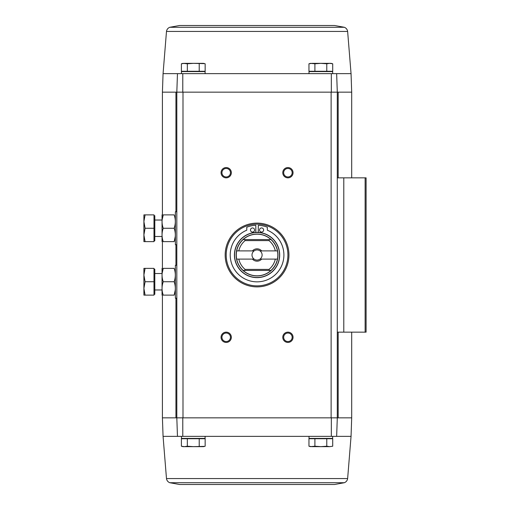 <?xml version="1.0" encoding="UTF-8"?>
<svg xmlns="http://www.w3.org/2000/svg" width="510" height="510" viewBox="0 0 510 510"><rect width="100%" height="100%" fill="white"/><g stroke="black" fill="none" stroke-linecap="round" stroke-linejoin="round"><path stroke-width="0.76" d="M344.339 482.721L169.779 482.721L179.596 484.5L334.515 484.5L344.339 482.721C346.207 481.944 347.304 480.554 347.635 478.552L351.052 436.356L336.651 436.356L337.295 417.843L337.295 332.15L366.097 332.15L366.097 177.85L337.295 177.85L337.295 92.157L351.696 92.157L351.696 177.85M351.696 92.157L351.052 73.644L336.651 73.644L337.295 92.157L336.651 73.644L177.467 73.644L176.817 92.157L182.778 92.157L182.79 73.644M175.937 211.797L175.937 92.157L162.416 92.157L163.066 73.644L177.467 73.644L176.817 92.157L182.778 92.157M351.052 436.356L351.696 417.843L337.295 417.843L336.651 436.356L163.066 436.356L162.416 417.843L162.416 295.118M162.416 417.843L182.994 417.843L182.994 92.157L337.295 92.157L331.124 92.157L331.124 417.843L337.295 417.843L176.817 417.843L177.467 436.356L176.817 417.843L176.817 92.157L175.937 92.157M184.371 446.645L181.401 446.218L182.994 446.645L203.566 446.645L205.154 446.218L205.154 438.721L181.401 438.721L181.401 446.218L184.371 446.645L187.342 446.218L193.277 446.645L204.561 446.365M314.899 438.721L308.958 438.721L308.958 446.218L311.929 446.645L308.958 446.218L310.552 446.645L314.899 446.218L320.835 446.645L326.776 446.218L329.747 446.645L332.711 446.218L329.747 446.645L332.711 446.218L332.711 438.721L314.899 438.721L314.899 446.218M331.328 73.644L331.341 92.157M257.059 223.112A31.888 31.888 0 0 1 284.676 270.944A31.888 31.888 0 0 1 229.443 270.944A31.888 31.888 0 0 1 257.059 223.112M226.198 332.15A5.145 5.145 0 0 1 230.654 339.864A5.145 5.145 0 0 1 221.742 339.864A5.145 5.145 0 0 1 226.198 332.15M226.198 167.56A5.145 5.145 0 0 1 230.654 175.274A5.145 5.145 0 0 1 221.742 175.274A5.145 5.145 0 0 1 226.198 167.56M287.92 167.56A5.145 5.145 0 0 1 292.37 175.274A5.145 5.145 0 0 1 283.464 175.274A5.145 5.145 0 0 1 287.92 167.56M287.92 332.15A5.145 5.145 0 0 1 292.37 339.864A5.145 5.145 0 0 1 283.464 339.864A5.145 5.145 0 0 1 287.92 332.15M182.79 436.356L182.778 417.843M331.341 417.843L331.328 436.356M337.295 332.15L337.295 177.85M287.92 333.043A4.252 4.252 0 0 1 291.599 339.424A4.252 4.252 0 0 1 284.236 339.424A4.252 4.252 0 0 1 287.92 333.043M287.92 168.453A4.252 4.252 0 0 1 291.599 174.834A4.252 4.252 0 0 1 284.236 174.834A4.252 4.252 0 0 1 287.92 168.453M226.198 168.453A4.252 4.252 0 0 1 229.882 174.834A4.252 4.252 0 0 1 222.513 174.834A4.252 4.252 0 0 1 226.198 168.453M226.198 333.043A4.252 4.252 0 0 1 229.882 339.424A4.252 4.252 0 0 1 222.513 339.424A4.252 4.252 0 0 1 226.198 333.043M181.452 436.356L181.452 438.415L205.109 438.415L205.109 436.356M309.009 436.356L309.009 438.415L332.667 438.415L332.667 436.356M326.776 438.721L326.776 446.218M311.929 446.645L329.747 446.645M187.342 438.721L187.342 446.218M199.219 438.721L199.219 446.218M184.371 63.355L203.566 63.355L205.154 63.782L205.154 71.279L181.401 71.279L181.401 63.782L184.371 63.355L181.401 63.782L182.994 63.355L187.342 63.782L193.277 63.355L204.561 63.635M205.109 73.644L205.109 71.585L181.452 71.585L181.452 73.644M332.711 71.279L308.958 71.279L308.958 63.782L311.929 63.355L308.958 63.782L310.552 63.355L314.899 63.782L320.835 63.355L326.776 63.782L329.747 63.355L332.711 63.782L332.711 71.279M332.667 73.644L332.667 71.585L309.009 71.585L309.009 73.644M326.776 71.279L326.776 63.782M314.899 71.279L314.899 63.782M332.711 63.782L331.124 63.355L311.929 63.355M199.219 71.279L199.219 63.782M187.342 71.279L187.342 63.782M163.066 73.644L166.483 31.448C166.808 29.446 167.911 28.056 169.779 27.279L179.596 25.5L334.515 25.5L344.339 27.279L169.779 27.279M236.691 250.888L254.114 250.888A5.055 5.055 0 0 0 254.114 259.112L236.691 259.112A20.782 20.782 0 0 1 243.142 239.572L244.73 239.572L245.093 240.599L269.019 240.599L269.388 239.572L270.976 239.572A20.782 20.782 0 0 1 277.427 250.888L259.998 250.888A5.055 5.055 0 0 1 259.998 259.112L277.427 259.112A20.782 20.782 0 0 0 277.427 250.888M275.323 259.112A18.723 18.723 0 0 1 269.019 269.401L245.093 269.401L244.73 270.427L243.142 270.427A20.782 20.782 0 0 1 236.691 259.112M277.427 259.112A20.782 20.782 0 0 1 270.976 270.427L269.388 270.427L269.019 269.401M245.093 269.401A18.723 18.723 0 0 1 238.795 259.112M238.795 250.888A18.723 18.723 0 0 1 245.093 240.599M269.019 240.599A18.723 18.723 0 0 1 275.323 250.888M261.655 259.112A6.171 6.171 0 0 1 252.456 259.112M252.456 250.888A6.171 6.171 0 0 1 261.655 250.888M243.085 239.572A20.814 20.814 0 0 1 271.033 239.572L243.142 239.572M243.142 270.427L243.085 270.427A20.814 20.814 0 0 0 271.033 270.427L270.976 270.427M255.822 232.401A22.631 22.631 0 0 0 237.666 266.673A22.631 22.631 0 0 0 276.445 266.673A22.631 22.631 0 0 0 257.059 232.369A22.631 22.631 0 0 1 276.656 266.316A22.631 22.631 0 0 1 237.456 266.316A22.631 22.631 0 0 1 257.059 232.369A22.631 22.631 0 0 1 276.656 266.316A22.631 22.631 0 0 1 237.456 266.316A22.631 22.631 0 0 1 257.059 232.369A22.631 22.631 0 0 0 255.822 232.401L255.822 225.299A28.286 28.286 0 0 0 246.77 227.205L246.77 230.201A26.851 26.851 0 0 0 235.76 271.345A26.851 26.851 0 0 0 278.358 271.345A26.851 26.851 0 0 0 267.342 230.201L267.342 227.205A28.286 28.286 0 0 0 258.289 225.299L258.289 232.401M257.059 224.139A30.861 30.861 0 0 1 283.783 270.427A30.861 30.861 0 0 1 230.329 270.427A30.861 30.861 0 0 1 257.059 224.139M263.638 229.997A2.059 2.059 0 0 0 260.553 228.219A2.059 2.059 0 0 0 260.553 231.782A2.059 2.059 0 0 0 263.638 229.997M254.586 229.997A2.059 2.059 0 0 0 251.5 228.219A2.059 2.059 0 0 0 251.5 231.782A2.059 2.059 0 0 0 254.586 229.997M271.033 270.427L243.085 270.427M259.998 259.112A5.055 5.055 0 0 1 254.114 259.112M254.114 250.888A5.055 5.055 0 0 1 259.998 250.888M176.817 298.203L175.383 298.203L175.383 265.289L176.817 265.289M145.095 295.118L153.982 295.118L153.982 268.375L145.095 268.375L143.903 275.062L145.095 281.743L143.903 288.43L145.095 295.118L143.903 295.118L143.903 268.375L145.095 268.375M153.982 269.197L154.804 269.197L154.804 294.295L153.982 294.295M153.982 281.743L145.095 281.743M162.046 268.375L162.046 295.118M163.238 268.375L174.146 268.375C175.714 268.375 175.714 268.375 174.146 268.375C175.714 272.818 175.714 277.274 174.146 281.743C175.714 286.186 175.714 290.649 174.146 295.118C175.714 295.118 175.714 295.118 174.146 295.118C175.714 295.118 175.714 295.118 174.146 295.118L163.238 295.118C161.67 295.118 161.67 295.118 163.238 295.118C161.67 290.674 161.67 286.218 163.238 281.743C161.67 277.3 161.67 272.844 163.238 268.375C161.67 268.375 161.67 268.375 163.238 268.375C161.67 268.375 161.67 268.375 163.238 268.375L162.116 273.519M174.146 281.743L163.238 281.743M174.146 295.118L175.274 289.973M176.817 244.711L175.383 244.711L175.383 211.797L176.817 211.797M145.095 241.625L153.982 241.625L153.982 214.882L145.095 214.882L143.903 221.569L145.095 228.257L143.903 234.938L145.095 241.625L143.903 241.625L143.903 214.882L145.095 214.882M153.982 215.704L154.804 215.704L154.804 240.803L153.982 240.803M153.982 228.257L145.095 228.257M162.046 214.882L162.046 241.625M163.238 214.882L174.146 214.882C175.714 214.882 175.714 214.882 174.146 214.882C175.714 219.326 175.714 223.782 174.146 228.257C175.714 232.7 175.714 237.156 174.146 241.625C175.714 241.625 175.714 241.625 174.146 241.625C175.714 241.625 175.714 241.625 174.146 241.625L163.238 241.625C161.67 241.625 161.67 241.625 163.238 241.625C161.67 237.182 161.67 232.726 163.238 228.257C161.67 223.813 161.67 219.351 163.238 214.882C161.67 214.882 161.67 214.882 163.238 214.882C161.67 214.882 161.67 214.882 163.238 214.882L162.116 220.027M174.146 228.257L163.238 228.257M174.146 241.625L175.274 236.481M175.937 417.843L175.937 298.203M175.937 265.289L175.937 244.711M343.791 332.15L343.791 177.85M365.122 332.15L365.122 177.85M338.175 417.843L338.175 332.15M338.175 177.85L338.175 92.157M347.635 478.552L166.483 478.552C166.808 480.554 167.911 481.944 169.779 482.721M166.483 31.448L347.635 31.448C347.304 29.446 346.207 28.056 344.339 27.279M257.059 234.084A20.916 20.916 0 0 1 275.17 265.461A20.916 20.916 0 0 1 238.941 265.461A20.916 20.916 0 0 1 257.059 234.084M257.059 232.509A22.491 22.491 0 0 1 276.535 266.245A22.491 22.491 0 0 1 237.577 266.245A22.491 22.491 0 0 1 257.059 232.509M162.416 268.375L162.416 241.625M162.416 214.882L162.416 92.157M351.696 417.843L351.696 332.15M163.066 436.356L166.483 478.552M351.052 73.644L347.635 31.448M154.804 289.973L162.008 289.973M154.804 273.519L162.008 273.519M154.804 236.481L162.008 236.481M154.804 220.027L162.008 220.027"/></g></svg>
